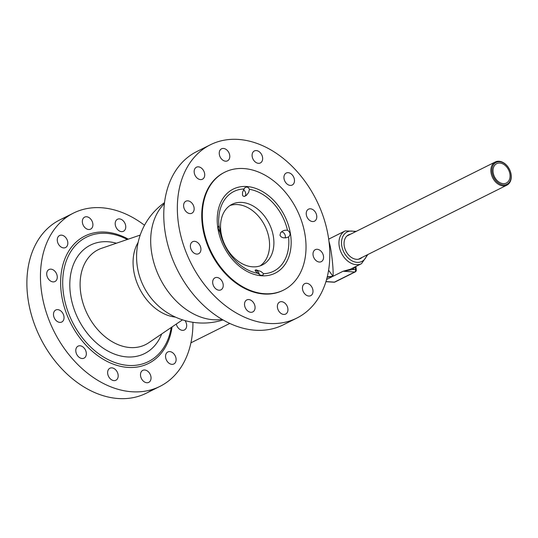 <?xml version="1.0" encoding="UTF-8"?>
<svg xmlns="http://www.w3.org/2000/svg" width="538" height="538" viewBox="0 0 538 538"><rect width="100%" height="100%" fill="white"/><g stroke="black" fill="none" stroke-linecap="round" stroke-linejoin="round"><path stroke-width="0.81" d="M258.119 273.358L255.268 270.937L255.146 270.157L256.128 269.861L260.943 271.482L263.573 273.714L263.223 274.723L261.676 275.436L260.15 275.039L258.119 273.358A44.553 32.287 63.5 0 1 220.103 232.477L218.199 228.838L218.327 226.646L219.006 225.731L220.412 231.616L220.661 233.774L220.103 232.477M259.269 274.488A3.968 2.878 63.5 0 0 255.099 270.251M219.652 232.012A3.968 2.878 63.5 0 0 218.199 228.811M249.45 189.315L248.67 192.362L246.384 195.429L244.158 196.451L243.001 196L242.463 194.978L242.557 192.221L244.729 187.762L246.976 186.942L248.583 187.876L249.45 189.315A44.553 32.287 63.5 0 1 287.467 230.197C290.473 232.362 290.843 234.602 288.59 236.922L285.954 237.823L283.344 237.809L281.199 236.962L279.975 235.288L280.661 232.645L282.645 231.031L284.878 230.244L287.467 230.197M244.777 196.35A3.968 2.878 63.5 0 0 245.678 193.243A3.968 2.878 63.5 0 0 243.492 189.8M221.078 232.92A33.894 24.566 63.5 0 0 262.349 264.945A33.894 24.566 63.5 0 0 269.195 223.647A33.894 24.566 63.5 0 0 232.08 204.292A33.894 24.566 63.5 0 0 221.078 232.92M243.996 188.966A44.553 32.287 63.5 0 0 218.979 225.752M263.573 273.714A44.553 32.287 63.5 0 0 288.59 236.922M285.153 237.91A3.968 2.878 63.5 0 0 283.075 232.389A3.968 2.878 63.5 0 0 281.387 231.885M217.964 228.784A46.974 34.042 -116.5 0 1 265.826 193.66A46.974 34.042 -116.5 0 1 278.765 270.97A46.974 34.042 -116.5 0 1 217.964 228.784M306.061 295.012A6.712 4.862 -116.5 0 1 302.497 288.933A6.712 4.862 -116.5 0 1 304.73 283.654A6.712 4.862 -116.5 0 1 312.074 287.487A6.712 4.862 -116.5 0 1 310.722 295.665A6.712 4.862 -116.5 0 1 306.061 295.012M278.711 310.957A6.712 4.862 -116.5 0 1 279.659 302.053A6.712 4.862 -116.5 0 1 287.01 305.887A6.712 4.862 -116.5 0 1 285.651 314.064A6.712 4.862 -116.5 0 1 278.711 310.957M244.622 305.591A6.712 4.862 -116.5 0 1 246.801 299.922A6.712 4.862 -116.5 0 1 254.151 303.755A6.712 4.862 -116.5 0 1 252.793 311.926A6.712 4.862 -116.5 0 1 244.622 305.591M212.94 280.352A6.712 4.862 -116.5 0 1 214.958 277.83A6.712 4.862 -116.5 0 1 222.308 281.663A6.712 4.862 -116.5 0 1 220.95 289.841A6.712 4.862 -116.5 0 1 214.783 287.803A6.712 4.862 -116.5 0 1 212.94 280.352M192.147 242.013A6.712 4.862 -116.5 0 1 192.665 241.696A6.712 4.862 -116.5 0 1 200.008 245.53A6.712 4.862 -116.5 0 1 198.656 253.707A6.712 4.862 -116.5 0 1 191.501 250.244A6.712 4.862 -116.5 0 1 192.147 242.013M187.816 200.842A6.712 4.862 -116.5 0 1 193.741 206.276A6.712 4.862 -116.5 0 1 191.878 213.216A6.712 4.862 -116.5 0 1 184.534 209.383A6.712 4.862 -116.5 0 1 185.886 201.212A6.712 4.862 -116.5 0 1 187.816 200.842M201.104 167.863A6.712 4.862 -116.5 0 1 204.675 173.949A6.712 4.862 -116.5 0 1 202.443 179.221A6.712 4.862 -116.5 0 1 195.092 175.388A6.712 4.862 -116.5 0 1 196.451 167.21A6.712 4.862 -116.5 0 1 201.104 167.863M228.462 151.924A6.712 4.862 -116.5 0 1 227.507 160.822A6.712 4.862 -116.5 0 1 220.163 156.988A6.712 4.862 -116.5 0 1 221.515 148.818A6.712 4.862 -116.5 0 1 228.462 151.924M262.544 157.291A6.712 4.862 -116.5 0 1 260.365 162.953A6.712 4.862 -116.5 0 1 253.021 159.12A6.712 4.862 -116.5 0 1 254.373 150.949A6.712 4.862 -116.5 0 1 262.544 157.291M294.225 182.523A6.712 4.862 -116.5 0 1 292.208 185.045A6.712 4.862 -116.5 0 1 284.864 181.212A6.712 4.862 -116.5 0 1 286.216 173.041A6.712 4.862 -116.5 0 1 292.383 175.072A6.712 4.862 -116.5 0 1 294.225 182.523M315.019 220.862A6.712 4.862 -116.5 0 1 314.508 221.179A6.712 4.862 -116.5 0 1 307.158 217.345A6.712 4.862 -116.5 0 1 308.516 209.168A6.712 4.862 -116.5 0 1 315.665 212.638A6.712 4.862 -116.5 0 1 315.019 220.862M319.35 262.04A6.712 4.862 -116.5 0 1 313.425 256.599A6.712 4.862 -116.5 0 1 315.288 249.659A6.712 4.862 -116.5 0 1 322.639 253.492A6.712 4.862 -116.5 0 1 321.28 261.663A6.712 4.862 -116.5 0 1 319.35 262.04M185.032 320.601A6.712 4.862 -116.5 0 1 184.393 329.976A6.712 4.862 -116.5 0 1 176.303 324.051M174.783 355.073A6.712 4.862 -116.5 0 1 173.828 363.977A6.712 4.862 -116.5 0 1 166.484 360.144A6.712 4.862 -116.5 0 1 167.836 351.966A6.712 4.862 -116.5 0 1 174.783 355.073M150.936 376.701A6.712 4.862 -116.5 0 1 148.757 382.37A6.712 4.862 -116.5 0 1 141.413 378.537A6.712 4.862 -116.5 0 1 142.765 370.366A6.712 4.862 -116.5 0 1 150.936 376.701M117.923 377.716A6.712 4.862 -116.5 0 1 115.905 380.238A6.712 4.862 -116.5 0 1 108.555 376.405A6.712 4.862 -116.5 0 1 109.907 368.234A6.712 4.862 -116.5 0 1 116.08 370.265A6.712 4.862 -116.5 0 1 117.923 377.716M84.574 357.831A6.712 4.862 -116.5 0 1 84.056 358.147A6.712 4.862 -116.5 0 1 76.712 354.313A6.712 4.862 -116.5 0 1 78.064 346.142A6.712 4.862 -116.5 0 1 85.219 349.606A6.712 4.862 -116.5 0 1 84.574 357.831M59.832 322.39A6.712 4.862 -116.5 0 1 53.908 316.949A6.712 4.862 -116.5 0 1 55.77 310.009A6.712 4.862 -116.5 0 1 63.114 313.842A6.712 4.862 -116.5 0 1 61.762 322.02A6.712 4.862 -116.5 0 1 59.832 322.39M50.33 280.876A6.712 4.862 -116.5 0 1 46.759 274.797A6.712 4.862 -116.5 0 1 48.992 269.525A6.712 4.862 -116.5 0 1 56.342 273.351A6.712 4.862 -116.5 0 1 54.984 281.529A6.712 4.862 -116.5 0 1 50.33 280.876M58.602 244.427A6.712 4.862 -116.5 0 1 59.557 235.523A6.712 4.862 -116.5 0 1 66.9 239.356A6.712 4.862 -116.5 0 1 65.549 247.534A6.712 4.862 -116.5 0 1 58.602 244.427M82.448 222.793A6.712 4.862 -116.5 0 1 84.621 217.123A6.712 4.862 -116.5 0 1 91.971 220.957A6.712 4.862 -116.5 0 1 90.613 229.134A6.712 4.862 -116.5 0 1 82.448 222.793M115.462 221.784A6.712 4.862 -116.5 0 1 117.479 219.262A6.712 4.862 -116.5 0 1 124.829 223.088A6.712 4.862 -116.5 0 1 123.471 231.266A6.712 4.862 -116.5 0 1 117.304 229.228A6.712 4.862 -116.5 0 1 115.462 221.784M260.116 265.873A33.894 24.566 63.5 0 0 264.871 225.805A33.894 24.566 63.5 0 0 229.995 205.516M223.048 319.928A66.335 66.335 0 0 1 152.684 300.056A49.368 35.784 -116.5 0 1 152.664 300.029A49.368 35.784 -116.5 0 1 138.098 270.843A49.368 35.784 -116.5 0 1 138.058 270.668M171.232 327.487A69.503 50.37 -116.5 0 1 163.855 347.447A69.503 50.37 -116.5 0 1 107.782 359.418A69.503 50.37 -116.5 0 1 63.82 295.907A69.503 50.37 -116.5 0 1 106.954 233.384A69.503 50.37 -116.5 0 1 127.318 239.491M192.934 322.302A96.833 70.182 -116.5 0 1 159.927 386.398L146.356 393.17A96.833 70.182 -116.5 0 1 28.447 301.677A96.833 70.182 -116.5 0 1 59.879 219.874L73.457 213.102A96.833 70.182 -116.5 0 1 144.514 225.267M203.398 227.843A65.858 47.727 -116.5 0 1 224.776 172.207A65.858 47.727 -116.5 0 1 296.895 209.827A65.858 47.727 -116.5 0 1 283.593 290.069A65.858 47.727 -116.5 0 1 203.398 227.843M283.593 290.069L282.988 290.365A65.858 47.727 -116.5 0 1 202.799 228.146A65.858 47.727 -116.5 0 1 224.178 172.51L224.776 172.207M178.912 226.592A96.833 70.182 -116.5 0 1 210.345 144.789A96.833 70.182 -116.5 0 1 316.378 200.102A96.833 70.182 -116.5 0 1 296.821 318.086A96.833 70.182 -116.5 0 1 178.912 226.592M296.821 318.086L283.244 324.858A96.833 70.182 -116.5 0 1 165.334 233.364A96.833 70.182 -116.5 0 1 196.767 151.568L210.345 144.789M159.927 386.398A96.833 70.182 -116.5 0 1 42.018 294.905A96.833 70.182 -116.5 0 1 73.457 213.102M327.178 277.258L332.955 276.303C333.789 270.217 331.287 248.139 329.034 241.73M328.698 239.134L345.188 230.903A18.299 13.262 63.5 0 0 340.103 249.834A18.299 13.262 63.5 0 0 356.27 264.669A18.299 13.262 63.5 0 0 361.529 263.654L350.225 269.296L343.103 271.239L352.867 269.511A20.128 14.587 63.5 0 0 354.932 266.949M328.617 270.217L332.955 276.303L327.286 276.821M362.108 257.399A13.268 9.617 -116.5 0 1 360.413 258.59A13.268 9.617 -116.5 0 1 356.6 259.323A13.268 9.617 -116.5 0 1 344.878 248.569A13.268 9.617 -116.5 0 1 348.563 234.844A13.268 9.617 -116.5 0 1 350.534 234.205M352.471 268.18A1.829 1.231 -133.1 0 0 352.867 269.511L355.578 269.693A1.829 0.592 -5.5 0 1 356.277 270.076L355.921 266.451M503.474 184.931A12.199 8.843 -116.5 0 1 492.418 167.015A12.199 8.843 -116.5 0 1 508.713 168.071A12.199 8.843 -116.5 0 1 503.474 184.931M503.124 185.892A12.959 9.395 63.5 0 0 506.85 185.173A12.959 9.395 63.5 0 0 509.473 169.383A12.959 9.395 63.5 0 0 495.276 161.978A12.959 9.395 63.5 0 0 491.678 175.381A12.959 9.395 63.5 0 0 503.124 185.892M503.259 183.626A10.827 7.848 -116.5 0 1 493.696 174.85A10.827 7.848 -116.5 0 1 496.702 163.653A10.827 7.848 -116.5 0 1 508.558 169.833A10.827 7.848 -116.5 0 1 506.366 183.028A10.827 7.848 -116.5 0 1 503.259 183.626M152.886 389.277A96.833 70.182 -116.5 0 1 40.316 337.857A96.833 70.182 -116.5 0 1 66.92 216.996M224.481 172.362A65.858 47.727 63.5 0 0 205.819 240.412A65.858 47.727 63.5 0 0 264.057 294.017A65.858 47.727 63.5 0 0 283.291 290.217M268.98 323.452A96.833 70.182 63.5 0 0 310.554 189.632A96.833 70.182 63.5 0 0 181.219 181.239A96.833 70.182 63.5 0 0 268.98 323.452M222.107 319.384A66.335 48.077 -116.5 0 1 151.763 253.405A66.335 48.077 -116.5 0 1 164.386 203.707M182.503 319.841L148.744 342.74A53.027 38.433 -116.5 0 1 80.962 294.521A53.027 38.433 -116.5 0 1 101.621 248.28L140.21 235.079M116.41 243.223A60.606 43.928 63.5 0 0 70.781 296.303A60.606 43.928 63.5 0 0 113.114 353.547A60.606 43.928 63.5 0 0 161.689 333.964M175.428 317.097A45.965 33.309 -116.5 0 1 133.814 271.219A45.965 33.309 -116.5 0 1 138.145 242.389M172.079 326.916A71.218 51.614 -116.5 0 1 118.004 365.685A71.218 51.614 -116.5 0 1 61.776 296.182A71.218 51.614 -116.5 0 1 128.286 239.161M326.586 279.478L343.103 271.239L354.744 271.993A1.829 1.163 -86.3 0 0 355.578 269.693L355.295 266.767M366.862 255.025A16.47 11.937 -116.5 0 1 357.104 262.369A16.47 11.937 -116.5 0 1 341.549 243.828A16.47 11.937 -116.5 0 1 355.288 231.831M325.934 281.69L334.024 282.215A1.829 1.163 -86.3 0 0 334.434 282.127L325.967 281.576M334.024 282.215A1.829 1.829 0 0 0 334.959 282.026A1.829 1.325 -116.5 0 1 334.434 282.127L354.744 271.993A1.829 1.325 63.5 0 0 355.268 271.892A1.829 1.829 0 0 0 356.277 270.076M164.514 202.631A66.335 66.335 0 0 0 138.078 270.742M361.529 263.654L367.864 254.528M356.29 231.333L345.188 230.903M334.959 282.026L355.268 271.892M190.916 342.827L229.8 323.425M358.442 259.229L506.85 185.173M346.862 236.034L495.276 161.978"/></g></svg>
